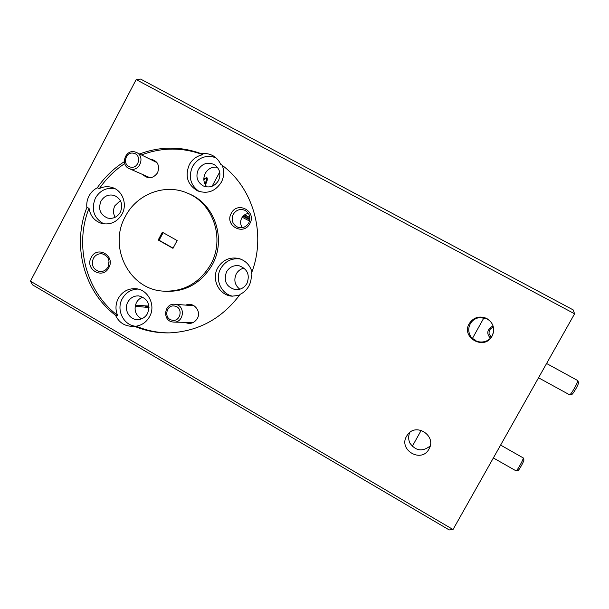 <?xml version="1.0" encoding="UTF-8"?>
<svg xmlns="http://www.w3.org/2000/svg" width="609" height="609" viewBox="0 0 609 609"><rect width="100%" height="100%" fill="white"/><g stroke="black" fill="none" stroke-linecap="round" stroke-linejoin="round"><path stroke-width="0.91" d="M174.95 306.137C166.424 303.845 163.25 318.492 171.913 320.136C180.454 322.466 183.644 307.758 174.95 306.137M172.111 321.895C162.101 320.06 164.453 303.183 174.57 304.241L175.902 304.431C185.669 306.167 183.827 322.625 173.923 322.108L172.111 321.895M133.554 153.24C125.195 151.222 122.059 165.709 130.554 167.087C138.921 169.135 142.072 154.587 133.554 153.24M130.821 169.096L129.329 168.64C120.163 165.275 125.073 149.456 134.559 151.816L136.393 152.425C145.239 156.102 140.093 171.464 130.821 169.096M205.126 184.428L206.573 179.229C206.253 178.224 205.431 178.368 204.106 179.663L203.863 179.929M577.88 380.633L578.55 382.878C578.101 384.85 576.418 388.123 573.488 392.691L572.095 394.312L569.818 394.929L571.546 392.904C575.208 387.187 577.317 383.091 577.88 380.633L546.585 363.504M538.539 377.786L569.818 394.929M523.359 457.998L523.961 460.039C523.458 461.972 521.883 465.04 519.233 469.219L518.236 470.392L516.204 470.932L517.444 469.478C520.748 464.233 522.72 460.412 523.359 457.998L500.606 445.08M493.351 457.953L516.204 470.932M493.427 327.284C490.138 328.335 488.707 330.55 489.141 333.93L491.257 337.158M249.896 219.103L243.493 215.761M244.437 214.985L249.903 217.816M249.888 217.649L244.772 214.756M244.506 214.939L247.619 216.507L244.711 214.802M472.987 339.015L475.857 340.431L472.188 338.254M249.545 221.059L242.23 217.238M243.014 216.248L249.827 219.78M249.85 219.598L243.334 215.913M243.075 216.187L247.383 218.365L243.28 215.974M136.157 326.188C142.042 325.206 146.518 322.009 149.586 316.604C156.094 305.36 148.154 289.435 135.754 288.704C128.118 288.339 122.295 291.574 118.268 298.418C115.504 303.944 115.253 309.57 117.514 315.302L115.489 315.226C118.862 322.328 124.35 326.036 131.947 326.34L136.157 326.188C146.678 330.626 157.685 332.857 169.188 332.887M137.908 289.054C131.034 289.328 125.812 292.556 122.242 298.745C116.091 309.479 123.117 324.726 134.962 326.18M100.934 201.206C97.996 209.191 100.219 214.802 107.595 218.045C113.053 219.126 117.316 217.162 120.384 212.153C123.292 204.479 121.275 198.922 114.325 195.474C108.638 194.05 104.177 195.961 100.934 201.206M120.369 200.589L114.888 205.743C112.977 209.694 113.061 213.546 115.147 217.284M127.867 302.003C123.581 309.387 129.268 319.809 137.497 319.58C141.905 319.459 145.262 317.411 147.576 313.445C150.621 304.173 147.652 298.319 138.662 295.883C133.95 295.738 130.349 297.778 127.867 302.003M142.917 297.123C140.07 298.083 137.893 299.917 136.393 302.635C133.599 309.646 135.312 315.051 141.547 318.85M226.502 271.888C223.389 280.932 226.266 286.839 235.135 289.602C240.273 290.013 244.217 287.943 246.965 283.398C250.055 274.91 247.52 269.056 239.367 265.851C233.818 264.961 229.524 266.97 226.502 271.888M244.034 268.112C240.601 268.889 238.005 270.838 236.231 273.966C233.597 280.041 234.792 285.134 239.817 289.237M184.961 322.351C190.038 324.544 194.157 323.272 197.308 318.537C201.739 311.146 193.411 301.425 185.859 305.124M93.329 258.422C91.045 265.121 93.108 269.49 99.503 271.523C103.225 271.82 106.08 270.274 108.075 266.909C110.351 260.393 108.41 256.039 102.251 253.846C98.392 253.39 95.415 254.92 93.329 258.422M109.064 261.094L108.09 266.879M91.205 257.478C84.407 269.269 102.845 279.957 108.844 267.625C115.664 255.75 97.128 245.161 91.205 257.478M409.872 432.375C408.228 435.983 408.266 439.607 409.986 443.245C415.757 450.957 422.425 451.924 429.977 446.138M406.599 436.173C398.149 450.021 421.535 463.571 428.98 449.039L429.048 448.909C436.744 436.113 416.541 422.44 407.779 434.423L406.599 436.173M493.168 326.272C492.141 323.036 490.062 320.562 486.926 318.865L480.021 317.525C475.72 318.043 472.47 320.144 470.277 323.828C468.306 327.627 468.245 331.463 470.102 335.338C474.548 344.131 487.702 344.192 492.179 335.749L493.526 331.958M469.257 323.6C460.67 337.675 484.528 350.83 492.087 336.077L492.833 334.493C494.866 327.596 492.795 322.237 486.614 318.416C479.39 315.553 473.604 317.281 469.257 323.6M490.405 338.17C486.325 333.671 487.01 329.69 492.453 326.218L492.498 326.302M203.825 179.206L206.809 177.508C207.768 178.528 207.342 180.865 205.53 184.535L205.355 184.854M231.275 213.317C224.173 225.444 243.615 236.231 249.873 223.556C256.998 211.346 237.449 200.658 231.275 213.317M233.239 214.345C230.971 220.138 232.501 224.432 237.822 227.233C242.451 228.542 246.105 227.104 248.792 222.909C251.022 217.405 249.667 213.18 244.742 210.234C239.931 208.582 236.102 209.953 233.239 214.345M248.457 213.432C245.488 213.866 243.242 215.419 241.72 218.075C240.106 221.425 240.304 224.614 242.329 227.644M142.757 174.547C148.124 179.335 153.08 178.734 157.617 172.75C160.038 164.94 157.427 160.373 149.791 159.048M198.313 169.584C195.436 176.663 197.118 182.129 203.353 185.973C209.633 188.227 214.68 186.438 218.486 180.591C221.288 173.908 219.849 168.564 214.178 164.559C207.677 161.766 202.386 163.44 198.313 169.584M217.329 167.216C212.099 166.622 208.08 168.663 205.263 173.337C202.942 178.33 203.49 182.867 206.908 186.955M89.028 208.225C90.345 216.157 94.677 221.257 102.007 223.526C110.572 225.102 117.255 221.95 122.051 214.086C127.502 204.388 122.698 190.883 112.695 187.663C108.181 186.156 103.743 186.453 99.366 188.562L97.257 187.816C93.71 189.635 90.954 192.36 89.013 195.991C87.133 199.645 86.417 203.513 86.866 207.585L89.028 208.225C74.085 245.716 86.105 291.719 117.514 315.302M114.895 188.63C106.499 187.275 99.998 190.427 95.392 198.085C90.916 209.519 93.748 218.113 103.873 223.884M134.224 326.173C145.521 330.938 157.343 333.169 169.698 332.872C198.572 331.387 222.064 318.537 240.159 294.314C243.912 292.503 246.82 289.739 248.875 286.017C250.855 282.256 251.601 278.267 251.098 274.05C267.024 235.127 253.458 187.115 220.61 164.194C219.012 160.654 216.583 157.898 213.325 155.934C209.603 153.795 205.606 153.065 201.335 153.742C180.751 146.168 160.159 146.251 139.575 154.001M251.936 271.835C249.835 264.885 245.389 260.424 238.606 258.444C229.601 256.792 222.628 259.959 217.695 267.945C211.102 279.287 219.095 295.281 231.884 296.164L239.413 295.357M240.357 258.985C231.823 257.858 225.261 261.071 220.671 268.599C214.551 279.204 221.158 294.177 232.927 296.248M201.335 153.742L202.919 154.694C196.928 155.874 192.383 159.208 189.3 164.689C184.71 176.13 187.496 184.862 197.659 190.891C207.532 194.241 215.434 191.34 221.371 182.182C224.165 176.64 224.447 171.045 222.224 165.389M215.761 157.678C206.025 154.564 198.29 157.487 192.558 166.447C188.219 176.732 190.358 185.052 198.991 191.416M162.786 291.102L164.346 291.285C185.098 292.335 201.054 283.528 212.221 264.862C226.67 239.436 214.848 203.901 188.889 193.791L188.798 193.753M210.684 264.512C225.201 238.941 213.325 203.223 187.237 193.061C164.902 183.187 136.72 194.05 125.363 216.461C108.097 246.622 128.864 288.917 162.557 291.079C183.416 292.13 199.455 283.276 210.684 264.512M124.343 161.674C113.601 168.495 104.573 177.204 97.257 187.816M202.919 154.694C182.434 147.157 161.956 147.233 141.471 154.937M124.738 163.577C114.728 170.223 106.27 178.551 99.366 188.562M158.203 240.007L162.344 232.227L177.135 240.547L172.979 248.343L158.203 240.007L159.109 240.251L163.136 232.676M136.165 79.604L140.61 79.071L573.153 309.874L574.591 313.802L136.165 79.604L30.45 281.175L453.027 529.518L449.198 529.929L32.604 284.898L30.45 281.175M574.591 313.802L453.027 529.518M115.489 315.226C83.92 291.521 71.847 245.275 86.866 207.585M159.109 240.251L173.093 248.137M149.03 307.56L135.16 306.213M135.396 305.162L148.939 306.099M212.122 186.263L219.682 172.096M472.447 338.406L483.942 317.784M145.437 306.867L148.223 306.022L148.756 305.018M421.207 430.342L412.255 446.397M174.867 304.264L194.096 305.764M173.923 322.108L193.22 322.526M129.329 168.64L150.134 177.79M136.622 152.539L157.023 162.618M206.573 179.229L206.162 177.508M475.857 340.431L476.01 340.956M164.346 291.285L162.557 291.079M213.881 156.285L213.325 155.934M239.383 258.658L238.606 258.444M113.16 187.838L112.695 187.663M486.926 318.865L486.614 318.416M239.855 265.966L239.367 265.851M136.279 288.765L135.754 288.704"/></g></svg>
